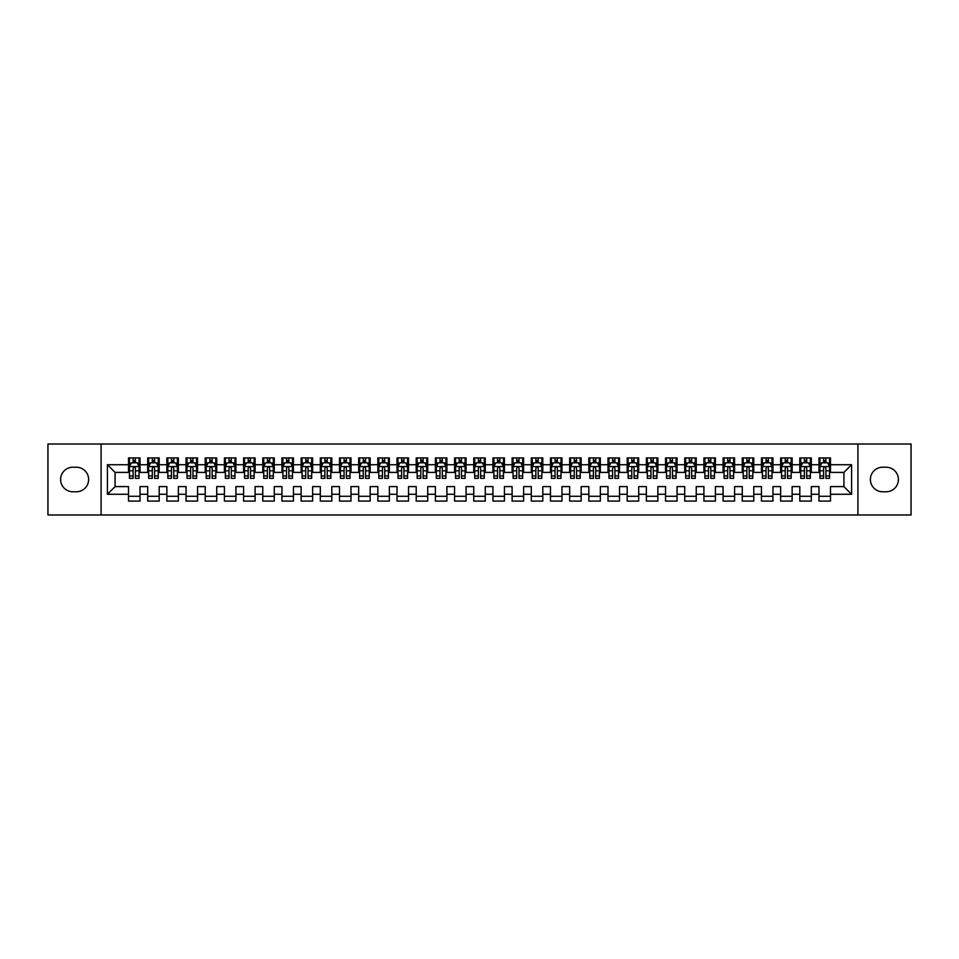 <?xml version="1.0" encoding="UTF-8"?>
<svg xmlns="http://www.w3.org/2000/svg" width="959" height="959" viewBox="0 0 959 959"><rect width="100%" height="100%" fill="white"/><g stroke="black" fill="none" stroke-linecap="round" stroke-linejoin="round"><path stroke-width="1.44" d="M857.921 514.983L911.05 514.983L911.05 444.017L857.921 444.017L857.921 514.983L101.079 514.983L101.079 444.017L47.95 444.017L47.95 514.983L101.079 514.983M857.921 444.017L101.079 444.017M107.408 494.269L107.408 464.731L128.506 464.731L128.506 472.403L115.08 472.403L115.08 486.597L107.408 494.269L128.506 494.269L128.506 501.077L140.014 501.077L140.014 494.269L147.686 494.269L147.686 501.077L159.194 501.077L159.194 494.269L166.866 494.269L166.866 501.077L178.374 501.077L178.374 494.269L186.046 494.269L186.046 501.077L197.554 501.077L197.554 494.269L205.226 494.269L205.226 501.077L216.734 501.077L216.734 494.269L224.406 494.269L224.406 501.077L235.914 501.077L235.914 494.269L243.586 494.269L243.586 501.077L255.094 501.077L255.094 494.269L262.766 494.269L262.766 501.077L274.274 501.077L274.274 494.269L281.946 494.269L281.946 501.077L293.454 501.077L293.454 494.269L301.126 494.269L301.126 501.077L312.634 501.077L312.634 494.269L320.306 494.269L320.306 501.077L331.814 501.077L331.814 494.269L339.486 494.269L339.486 501.077L350.994 501.077L350.994 494.269L358.666 494.269L358.666 501.077L370.174 501.077L370.174 494.269L377.846 494.269L377.846 501.077L389.354 501.077L389.354 494.269L397.026 494.269L397.026 501.077L408.534 501.077L408.534 494.269L416.206 494.269L416.206 501.077L427.714 501.077L427.714 494.269L435.386 494.269L435.386 501.077L446.894 501.077L446.894 494.269L454.566 494.269L454.566 501.077L466.074 501.077L466.074 494.269L473.746 494.269L473.746 501.077L485.254 501.077L485.254 494.269L492.926 494.269L492.926 501.077L504.434 501.077L504.434 494.269L512.106 494.269L512.106 501.077L523.614 501.077L523.614 494.269L531.286 494.269L531.286 501.077L542.794 501.077L542.794 494.269L550.466 494.269L550.466 501.077L561.974 501.077L561.974 494.269L569.646 494.269L569.646 501.077L581.154 501.077L581.154 494.269L588.826 494.269L588.826 501.077L600.334 501.077L600.334 494.269L608.006 494.269L608.006 501.077L619.514 501.077L619.514 494.269L627.186 494.269L627.186 501.077L638.694 501.077L638.694 494.269L646.366 494.269L646.366 501.077L657.874 501.077L657.874 494.269L665.546 494.269L665.546 501.077L677.054 501.077L677.054 494.269L684.726 494.269L684.726 501.077L696.234 501.077L696.234 494.269L703.906 494.269L703.906 501.077L715.414 501.077L715.414 494.269L723.086 494.269L723.086 501.077L734.594 501.077L734.594 494.269L742.266 494.269L742.266 501.077L753.774 501.077L753.774 494.269L761.446 494.269L761.446 501.077L772.954 501.077L772.954 494.269L780.626 494.269L780.626 501.077L792.134 501.077L792.134 494.269L799.806 494.269L799.806 501.077L811.314 501.077L811.314 494.269L818.986 494.269L818.986 501.077L830.494 501.077L830.494 486.597L843.92 486.597L843.92 472.403L830.494 472.403L830.494 464.731L851.592 464.731L851.592 494.269L830.494 494.269M830.494 464.731L830.494 457.923L818.986 457.923L818.986 464.731L811.314 464.731L811.314 457.923L799.806 457.923L799.806 464.731L792.134 464.731L792.134 457.923L780.626 457.923L780.626 464.731L772.954 464.731L772.954 457.923L761.446 457.923L761.446 464.731L753.774 464.731L753.774 457.923L742.266 457.923L742.266 464.731L734.594 464.731L734.594 457.923L723.086 457.923L723.086 464.731L715.414 464.731L715.414 457.923L703.906 457.923L703.906 464.731L696.234 464.731L696.234 457.923L684.726 457.923L684.726 464.731L677.054 464.731L677.054 457.923L665.546 457.923L665.546 464.731L657.874 464.731L657.874 457.923L646.366 457.923L646.366 464.731L638.694 464.731L638.694 457.923L627.186 457.923L627.186 464.731L619.514 464.731L619.514 457.923L608.006 457.923L608.006 464.731L600.334 464.731L600.334 457.923L588.826 457.923L588.826 464.731L581.154 464.731L581.154 457.923L569.646 457.923L569.646 464.731L561.974 464.731L561.974 457.923L550.466 457.923L550.466 464.731L542.794 464.731L542.794 457.923L531.286 457.923L531.286 464.731L523.614 464.731L523.614 457.923L512.106 457.923L512.106 464.731L504.434 464.731L504.434 457.923L492.926 457.923L492.926 464.731L485.254 464.731L485.254 457.923L473.746 457.923L473.746 464.731L466.074 464.731L466.074 457.923L454.566 457.923L454.566 464.731L446.894 464.731L446.894 457.923L435.386 457.923L435.386 464.731L427.714 464.731L427.714 457.923L416.206 457.923L416.206 464.731L408.534 464.731L408.534 457.923L397.026 457.923L397.026 464.731L389.354 464.731L389.354 457.923L377.846 457.923L377.846 464.731L370.174 464.731L370.174 457.923L358.666 457.923L358.666 464.731L350.994 464.731L350.994 457.923L339.486 457.923L339.486 464.731L331.814 464.731L331.814 457.923L320.306 457.923L320.306 464.731L312.634 464.731L312.634 457.923L301.126 457.923L301.126 464.731L293.454 464.731L293.454 457.923L281.946 457.923L281.946 464.731L274.274 464.731L274.274 457.923L262.766 457.923L262.766 464.731L255.094 464.731L255.094 457.923L243.586 457.923L243.586 464.731L235.914 464.731L235.914 457.923L224.406 457.923L224.406 464.731L216.734 464.731L216.734 457.923L205.226 457.923L205.226 464.731L197.554 464.731L197.554 457.923L186.046 457.923L186.046 464.731L178.374 464.731L178.374 457.923L166.866 457.923L166.866 464.731L159.194 464.731L159.194 457.923L147.686 457.923L147.686 464.731L140.014 464.731L140.014 457.923L128.506 457.923L128.506 464.731M811.314 494.269L811.314 486.597L818.986 486.597L818.986 494.269M851.592 464.731L843.92 472.403M792.134 494.269L792.134 486.597L799.806 486.597L799.806 494.269M818.986 464.731L818.986 472.403L811.314 472.403L811.314 464.731M772.954 494.269L772.954 486.597L780.626 486.597L780.626 494.269M799.806 464.731L799.806 472.403L792.134 472.403L792.134 464.731M753.774 494.269L753.774 486.597L761.446 486.597L761.446 494.269M780.626 464.731L780.626 472.403L772.954 472.403L772.954 464.731M734.594 494.269L734.594 486.597L742.266 486.597L742.266 494.269M761.446 464.731L761.446 472.403L753.774 472.403L753.774 464.731M715.414 494.269L715.414 486.597L723.086 486.597L723.086 494.269M742.266 464.731L742.266 472.403L734.594 472.403L734.594 464.731M696.234 494.269L696.234 486.597L703.906 486.597L703.906 494.269M723.086 464.731L723.086 472.403L715.414 472.403L715.414 464.731M677.054 494.269L677.054 486.597L684.726 486.597L684.726 494.269M703.906 464.731L703.906 472.403L696.234 472.403L696.234 464.731M657.874 494.269L657.874 486.597L665.546 486.597L665.546 494.269M684.726 464.731L684.726 472.403L677.054 472.403L677.054 464.731M638.694 494.269L638.694 486.597L646.366 486.597L646.366 494.269M665.546 464.731L665.546 472.403L657.874 472.403L657.874 464.731M619.514 494.269L619.514 486.597L627.186 486.597L627.186 494.269M646.366 464.731L646.366 472.403L638.694 472.403L638.694 464.731M600.334 494.269L600.334 486.597L608.006 486.597L608.006 494.269M627.186 464.731L627.186 472.403L619.514 472.403L619.514 464.731M581.154 494.269L581.154 486.597L588.826 486.597L588.826 494.269M608.006 464.731L608.006 472.403L600.334 472.403L600.334 464.731M561.974 494.269L561.974 486.597L569.646 486.597L569.646 494.269M588.826 464.731L588.826 472.403L581.154 472.403L581.154 464.731M542.794 494.269L542.794 486.597L550.466 486.597L550.466 494.269M569.646 464.731L569.646 472.403L561.974 472.403L561.974 464.731M523.614 494.269L523.614 486.597L531.286 486.597L531.286 494.269M550.466 464.731L550.466 472.403L542.794 472.403L542.794 464.731M504.434 494.269L504.434 486.597L512.106 486.597L512.106 494.269M531.286 464.731L531.286 472.403L523.614 472.403L523.614 464.731M485.254 494.269L485.254 486.597L492.926 486.597L492.926 494.269M512.106 464.731L512.106 472.403L504.434 472.403L504.434 464.731M466.074 494.269L466.074 486.597L473.746 486.597L473.746 494.269M492.926 464.731L492.926 472.403L485.254 472.403L485.254 464.731M446.894 494.269L446.894 486.597L454.566 486.597L454.566 494.269M473.746 464.731L473.746 472.403L466.074 472.403L466.074 464.731M427.714 494.269L427.714 486.597L435.386 486.597L435.386 494.269M454.566 464.731L454.566 472.403L446.894 472.403L446.894 464.731M408.534 494.269L408.534 486.597L416.206 486.597L416.206 494.269M435.386 464.731L435.386 472.403L427.714 472.403L427.714 464.731M389.354 494.269L389.354 486.597L397.026 486.597L397.026 494.269M416.206 464.731L416.206 472.403L408.534 472.403L408.534 464.731M370.174 494.269L370.174 486.597L377.846 486.597L377.846 494.269M397.026 464.731L397.026 472.403L389.354 472.403L389.354 464.731M350.994 494.269L350.994 486.597L358.666 486.597L358.666 494.269M377.846 464.731L377.846 472.403L370.174 472.403L370.174 464.731M331.814 494.269L331.814 486.597L339.486 486.597L339.486 494.269M358.666 464.731L358.666 472.403L350.994 472.403L350.994 464.731M312.634 494.269L312.634 486.597L320.306 486.597L320.306 494.269M339.486 464.731L339.486 472.403L331.814 472.403L331.814 464.731M293.454 494.269L293.454 486.597L301.126 486.597L301.126 494.269M320.306 464.731L320.306 472.403L312.634 472.403L312.634 464.731M274.274 494.269L274.274 486.597L281.946 486.597L281.946 494.269M301.126 464.731L301.126 472.403L293.454 472.403L293.454 464.731M255.094 494.269L255.094 486.597L262.766 486.597L262.766 494.269M281.946 464.731L281.946 472.403L274.274 472.403L274.274 464.731M235.914 494.269L235.914 486.597L243.586 486.597L243.586 494.269M262.766 464.731L262.766 472.403L255.094 472.403L255.094 464.731M216.734 494.269L216.734 486.597L224.406 486.597L224.406 494.269M243.586 464.731L243.586 472.403L235.914 472.403L235.914 464.731M197.554 494.269L197.554 486.597L205.226 486.597L205.226 494.269M224.406 464.731L224.406 472.403L216.734 472.403L216.734 464.731M178.374 494.269L178.374 486.597L186.046 486.597L186.046 494.269M205.226 464.731L205.226 472.403L197.554 472.403L197.554 464.731M159.194 494.269L159.194 486.597L166.866 486.597L166.866 494.269M186.046 464.731L186.046 472.403L178.374 472.403L178.374 464.731M140.014 494.269L140.014 486.597L147.686 486.597L147.686 494.269M166.866 464.731L166.866 472.403L159.194 472.403L159.194 464.731M115.08 486.597L128.506 486.597L128.506 494.269M147.686 464.731L147.686 472.403L140.014 472.403L140.014 464.731M818.986 462.717L819.945 462.717M829.535 462.717L830.494 462.717M799.806 462.717L800.765 462.717M810.355 462.717L811.314 462.717M780.626 462.717L781.585 462.717M791.175 462.717L792.134 462.717M761.446 462.717L762.405 462.717M771.995 462.717L772.954 462.717M742.266 462.717L743.225 462.717M752.815 462.717L753.774 462.717M723.086 462.717L724.045 462.717M733.635 462.717L734.594 462.717M703.906 462.717L704.865 462.717M714.455 462.717L715.414 462.717M684.726 462.717L685.685 462.717M695.275 462.717L696.234 462.717M665.546 462.717L666.505 462.717M676.095 462.717L677.054 462.717M646.366 462.717L647.325 462.717M656.915 462.717L657.874 462.717M627.186 462.717L628.145 462.717M637.735 462.717L638.694 462.717M608.006 462.717L608.965 462.717M618.555 462.717L619.514 462.717M588.826 462.717L589.785 462.717M599.375 462.717L600.334 462.717M569.646 462.717L570.605 462.717M580.195 462.717L581.154 462.717M550.466 462.717L551.425 462.717M561.015 462.717L561.974 462.717M531.286 462.717L532.245 462.717M541.835 462.717L542.794 462.717M512.106 462.717L513.065 462.717M522.655 462.717L523.614 462.717M492.926 462.717L493.885 462.717M503.475 462.717L504.434 462.717M473.746 462.717L474.705 462.717M484.295 462.717L485.254 462.717M454.566 462.717L455.525 462.717M465.115 462.717L466.074 462.717M435.386 462.717L436.345 462.717M445.935 462.717L446.894 462.717M416.206 462.717L417.165 462.717M426.755 462.717L427.714 462.717M397.026 462.717L397.985 462.717M407.575 462.717L408.534 462.717M377.846 462.717L378.805 462.717M388.395 462.717L389.354 462.717M358.666 462.717L359.625 462.717M369.215 462.717L370.174 462.717M339.486 462.717L340.445 462.717M350.035 462.717L350.994 462.717M320.306 462.717L321.265 462.717M330.855 462.717L331.814 462.717M301.126 462.717L302.085 462.717M311.675 462.717L312.634 462.717M281.946 462.717L282.905 462.717M292.495 462.717L293.454 462.717M262.766 462.717L263.725 462.717M273.315 462.717L274.274 462.717M243.586 462.717L244.545 462.717M254.135 462.717L255.094 462.717M224.406 462.717L225.365 462.717M234.955 462.717L235.914 462.717M205.226 462.717L206.185 462.717M215.775 462.717L216.734 462.717M186.046 462.717L187.005 462.717M196.595 462.717L197.554 462.717M166.866 462.717L167.825 462.717M177.415 462.717L178.374 462.717M147.686 462.717L148.645 462.717M158.235 462.717L159.194 462.717M128.506 462.717L129.465 462.717M139.055 462.717L140.014 462.717M128.506 496.282L140.014 496.282M147.686 496.282L159.194 496.282M166.866 496.282L178.374 496.282M186.046 496.282L197.554 496.282M205.226 496.282L216.734 496.282M224.406 496.282L235.914 496.282M243.586 496.282L255.094 496.282M262.766 496.282L274.274 496.282M281.946 496.282L293.454 496.282M301.126 496.282L312.634 496.282M320.306 496.282L331.814 496.282M339.486 496.282L350.994 496.282M358.666 496.282L370.174 496.282M377.846 496.282L389.354 496.282M397.026 496.282L408.534 496.282M416.206 496.282L427.714 496.282M435.386 496.282L446.894 496.282M454.566 496.282L466.074 496.282M473.746 496.282L485.254 496.282M492.926 496.282L504.434 496.282M512.106 496.282L523.614 496.282M531.286 496.282L542.794 496.282M550.466 496.282L561.974 496.282M569.646 496.282L581.154 496.282M588.826 496.282L600.334 496.282M608.006 496.282L619.514 496.282M627.186 496.282L638.694 496.282M646.366 496.282L657.874 496.282M665.546 496.282L677.054 496.282M684.726 496.282L696.234 496.282M703.906 496.282L715.414 496.282M723.086 496.282L734.594 496.282M742.266 496.282L753.774 496.282M761.446 496.282L772.954 496.282M780.626 496.282L792.134 496.282M799.806 496.282L811.314 496.282M818.986 496.282L830.494 496.282M107.408 464.731L115.08 472.403M843.92 486.597L851.592 494.269M72.884 467.225A12.275 12.275 0 0 0 60.609 479.5A12.275 12.275 0 0 0 72.884 491.775L76.336 491.775A12.275 12.275 0 0 0 88.612 479.5A12.275 12.275 0 0 0 76.336 467.225L72.884 467.225M886.116 491.775A12.275 12.275 0 0 0 898.391 479.5A12.275 12.275 0 0 0 886.116 467.225L882.664 467.225A12.275 12.275 0 0 0 870.388 479.5A12.275 12.275 0 0 0 882.664 491.775L886.116 491.775M135.411 460.416L133.109 460.416M139.055 475.94L135.411 475.94L135.411 478.349L139.055 478.349L139.055 466.649L137.137 462.813L131.383 462.813L129.465 466.649L129.465 478.349L133.109 478.349L133.109 475.94L129.465 475.94M129.465 466.649L129.465 457.923M139.055 466.649L139.055 457.923M133.109 462.813L133.109 457.923M135.411 457.923L135.411 462.813M135.411 475.94L135.411 468.088C134.644 466.613 133.876 466.613 133.109 468.088L133.109 475.94M135.411 462.717L133.109 462.717M154.591 460.416L152.289 460.416M158.235 475.94L154.591 475.94L154.591 478.349L158.235 478.349L158.235 466.649L156.317 462.813L150.563 462.813L148.645 466.649L148.645 478.349L152.289 478.349L152.289 475.94L148.645 475.94M148.645 466.649L148.645 457.923M158.235 466.649L158.235 457.923M152.289 462.813L152.289 457.923M154.591 457.923L154.591 462.813M154.591 475.94L154.591 468.088C153.824 466.613 153.056 466.613 152.289 468.088L152.289 475.94M154.591 462.717L152.289 462.717M173.771 460.416L171.469 460.416M177.415 475.94L173.771 475.94L173.771 478.349L177.415 478.349L177.415 466.649L175.497 462.813L169.743 462.813L167.825 466.649L167.825 478.349L171.469 478.349L171.469 475.94L167.825 475.94M167.825 466.649L167.825 457.923M177.415 466.649L177.415 457.923M171.469 462.813L171.469 457.923M173.771 457.923L173.771 462.813M173.771 475.94L173.771 468.088C173.004 466.613 172.236 466.613 171.469 468.088L171.469 475.94M173.771 462.717L171.469 462.717M192.951 460.416L190.649 460.416M196.595 475.94L192.951 475.94L192.951 478.349L196.595 478.349L196.595 466.649L194.677 462.813L188.923 462.813L187.005 466.649L187.005 478.349L190.649 478.349L190.649 475.94L187.005 475.94M187.005 466.649L187.005 457.923M196.595 466.649L196.595 457.923M190.649 462.813L190.649 457.923M192.951 457.923L192.951 462.813M192.951 475.94L192.951 468.088C192.184 466.613 191.416 466.613 190.649 468.088L190.649 475.94M192.951 462.717L190.649 462.717M212.131 460.416L209.829 460.416M215.775 475.94L212.131 475.94L212.131 478.349L215.775 478.349L215.775 466.649L213.857 462.813L208.103 462.813L206.185 466.649L206.185 478.349L209.829 478.349L209.829 475.94L206.185 475.94M206.185 466.649L206.185 457.923M215.775 466.649L215.775 457.923M209.829 462.813L209.829 457.923M212.131 457.923L212.131 462.813M212.131 475.94L212.131 468.088C211.364 466.613 210.596 466.613 209.829 468.088L209.829 475.94M212.131 462.717L209.829 462.717M231.311 460.416L229.009 460.416M234.955 475.94L231.311 475.94L231.311 478.349L234.955 478.349L234.955 466.649L233.037 462.813L227.283 462.813L225.365 466.649L225.365 478.349L229.009 478.349L229.009 475.94L225.365 475.94M225.365 466.649L225.365 457.923M234.955 466.649L234.955 457.923M229.009 462.813L229.009 457.923M231.311 457.923L231.311 462.813M231.311 475.94L231.311 468.088C230.544 466.613 229.776 466.613 229.009 468.088L229.009 475.94M231.311 462.717L229.009 462.717M250.491 460.416L248.189 460.416M254.135 475.94L250.491 475.94L250.491 478.349L254.135 478.349L254.135 466.649L252.217 462.813L246.463 462.813L244.545 466.649L244.545 478.349L248.189 478.349L248.189 475.94L244.545 475.94M244.545 466.649L244.545 457.923M254.135 466.649L254.135 457.923M248.189 462.813L248.189 457.923M250.491 457.923L250.491 462.813M250.491 475.94L250.491 468.088C249.724 466.613 248.956 466.613 248.189 468.088L248.189 475.94M250.491 462.717L248.189 462.717M269.671 460.416L267.369 460.416M273.315 475.94L269.671 475.94L269.671 478.349L273.315 478.349L273.315 466.649L271.397 462.813L265.643 462.813L263.725 466.649L263.725 478.349L267.369 478.349L267.369 475.94L263.725 475.94M263.725 466.649L263.725 457.923M273.315 466.649L273.315 457.923M267.369 462.813L267.369 457.923M269.671 457.923L269.671 462.813M269.671 475.94L269.671 468.088C268.904 466.613 268.136 466.613 267.369 468.088L267.369 475.94M269.671 462.717L267.369 462.717M288.851 460.416L286.549 460.416M292.495 475.94L288.851 475.94L288.851 478.349L292.495 478.349L292.495 466.649L290.577 462.813L284.823 462.813L282.905 466.649L282.905 478.349L286.549 478.349L286.549 475.94L282.905 475.94M282.905 466.649L282.905 457.923M292.495 466.649L292.495 457.923M286.549 462.813L286.549 457.923M288.851 457.923L288.851 462.813M288.851 475.94L288.851 468.088C288.084 466.613 287.316 466.613 286.549 468.088L286.549 475.94M288.851 462.717L286.549 462.717M308.031 460.416L305.729 460.416M311.675 475.94L308.031 475.94L308.031 478.349L311.675 478.349L311.675 466.649L309.757 462.813L304.003 462.813L302.085 466.649L302.085 478.349L305.729 478.349L305.729 475.94L302.085 475.94M302.085 466.649L302.085 457.923M311.675 466.649L311.675 457.923M305.729 462.813L305.729 457.923M308.031 457.923L308.031 462.813M308.031 475.94L308.031 468.088C307.264 466.613 306.496 466.613 305.729 468.088L305.729 475.94M308.031 462.717L305.729 462.717M327.211 460.416L324.909 460.416M330.855 475.94L327.211 475.94L327.211 478.349L330.855 478.349L330.855 466.649L328.937 462.813L323.183 462.813L321.265 466.649L321.265 478.349L324.909 478.349L324.909 475.94L321.265 475.94M321.265 466.649L321.265 457.923M330.855 466.649L330.855 457.923M324.909 462.813L324.909 457.923M327.211 457.923L327.211 462.813M327.211 475.94L327.211 468.088C326.444 466.613 325.676 466.613 324.909 468.088L324.909 475.94M327.211 462.717L324.909 462.717M346.391 460.416L344.089 460.416M350.035 475.94L346.391 475.94L346.391 478.349L350.035 478.349L350.035 466.649L348.117 462.813L342.363 462.813L340.445 466.649L340.445 478.349L344.089 478.349L344.089 475.94L340.445 475.94M340.445 466.649L340.445 457.923M350.035 466.649L350.035 457.923M344.089 462.813L344.089 457.923M346.391 457.923L346.391 462.813M346.391 475.94L346.391 468.088C345.624 466.613 344.856 466.613 344.089 468.088L344.089 475.94M346.391 462.717L344.089 462.717M365.571 460.416L363.269 460.416M369.215 475.94L365.571 475.94L365.571 478.349L369.215 478.349L369.215 466.649L367.297 462.813L361.543 462.813L359.625 466.649L359.625 478.349L363.269 478.349L363.269 475.94L359.625 475.94M359.625 466.649L359.625 457.923M369.215 466.649L369.215 457.923M363.269 462.813L363.269 457.923M365.571 457.923L365.571 462.813M365.571 475.94L365.571 468.088C364.804 466.613 364.036 466.613 363.269 468.088L363.269 475.94M365.571 462.717L363.269 462.717M384.751 460.416L382.449 460.416M388.395 475.94L384.751 475.94L384.751 478.349L388.395 478.349L388.395 466.649L386.477 462.813L380.723 462.813L378.805 466.649L378.805 478.349L382.449 478.349L382.449 475.94L378.805 475.94M378.805 466.649L378.805 457.923M388.395 466.649L388.395 457.923M382.449 462.813L382.449 457.923M384.751 457.923L384.751 462.813M384.751 475.94L384.751 468.088C383.984 466.613 383.216 466.613 382.449 468.088L382.449 475.94M384.751 462.717L382.449 462.717M403.931 460.416L401.629 460.416M407.575 475.94L403.931 475.94L403.931 478.349L407.575 478.349L407.575 466.649L405.657 462.813L399.903 462.813L397.985 466.649L397.985 478.349L401.629 478.349L401.629 475.94L397.985 475.94M397.985 466.649L397.985 457.923M407.575 466.649L407.575 457.923M401.629 462.813L401.629 457.923M403.931 457.923L403.931 462.813M403.931 475.94L403.931 468.088C403.164 466.613 402.396 466.613 401.629 468.088L401.629 475.94M403.931 462.717L401.629 462.717M423.111 460.416L420.809 460.416M426.755 475.94L423.111 475.94L423.111 478.349L426.755 478.349L426.755 466.649L424.837 462.813L419.083 462.813L417.165 466.649L417.165 478.349L420.809 478.349L420.809 475.94L417.165 475.94M417.165 466.649L417.165 457.923M426.755 466.649L426.755 457.923M420.809 462.813L420.809 457.923M423.111 457.923L423.111 462.813M423.111 475.94L423.111 468.088C422.344 466.613 421.576 466.613 420.809 468.088L420.809 475.94M423.111 462.717L420.809 462.717M442.291 460.416L439.989 460.416M445.935 475.94L442.291 475.94L442.291 478.349L445.935 478.349L445.935 466.649L444.017 462.813L438.263 462.813L436.345 466.649L436.345 478.349L439.989 478.349L439.989 475.94L436.345 475.94M436.345 466.649L436.345 457.923M445.935 466.649L445.935 457.923M439.989 462.813L439.989 457.923M442.291 457.923L442.291 462.813M442.291 475.94L442.291 468.088C441.524 466.613 440.756 466.613 439.989 468.088L439.989 475.94M442.291 462.717L439.989 462.717M461.471 460.416L459.169 460.416M465.115 475.94L461.471 475.94L461.471 478.349L465.115 478.349L465.115 466.649L463.197 462.813L457.443 462.813L455.525 466.649L455.525 478.349L459.169 478.349L459.169 475.94L455.525 475.94M455.525 466.649L455.525 457.923M465.115 466.649L465.115 457.923M459.169 462.813L459.169 457.923M461.471 457.923L461.471 462.813M461.471 475.94L461.471 468.088C460.704 466.613 459.936 466.613 459.169 468.088L459.169 475.94M461.471 462.717L459.169 462.717M480.651 460.416L478.349 460.416M484.295 475.94L480.651 475.94L480.651 478.349L484.295 478.349L484.295 466.649L482.377 462.813L476.623 462.813L474.705 466.649L474.705 478.349L478.349 478.349L478.349 475.94L474.705 475.94M474.705 466.649L474.705 457.923M484.295 466.649L484.295 457.923M478.349 462.813L478.349 457.923M480.651 457.923L480.651 462.813M480.651 475.94L480.651 468.088C479.884 466.613 479.116 466.613 478.349 468.088L478.349 475.94M480.651 462.717L478.349 462.717M499.831 460.416L497.529 460.416M503.475 475.94L499.831 475.94L499.831 478.349L503.475 478.349L503.475 466.649L501.557 462.813L495.803 462.813L493.885 466.649L493.885 478.349L497.529 478.349L497.529 475.94L493.885 475.94M493.885 466.649L493.885 457.923M503.475 466.649L503.475 457.923M497.529 462.813L497.529 457.923M499.831 457.923L499.831 462.813M499.831 475.94L499.831 468.088C499.064 466.613 498.296 466.613 497.529 468.088L497.529 475.94M499.831 462.717L497.529 462.717M519.011 460.416L516.709 460.416M522.655 475.94L519.011 475.94L519.011 478.349L522.655 478.349L522.655 466.649L520.737 462.813L514.983 462.813L513.065 466.649L513.065 478.349L516.709 478.349L516.709 475.94L513.065 475.94M513.065 466.649L513.065 457.923M522.655 466.649L522.655 457.923M516.709 462.813L516.709 457.923M519.011 457.923L519.011 462.813M519.011 475.94L519.011 468.088C518.244 466.613 517.476 466.613 516.709 468.088L516.709 475.94M519.011 462.717L516.709 462.717M538.191 460.416L535.889 460.416M541.835 475.94L538.191 475.94L538.191 478.349L541.835 478.349L541.835 466.649L539.917 462.813L534.163 462.813L532.245 466.649L532.245 478.349L535.889 478.349L535.889 475.94L532.245 475.94M532.245 466.649L532.245 457.923M541.835 466.649L541.835 457.923M535.889 462.813L535.889 457.923M538.191 457.923L538.191 462.813M538.191 475.94L538.191 468.088C537.424 466.613 536.656 466.613 535.889 468.088L535.889 475.94M538.191 462.717L535.889 462.717M557.371 460.416L555.069 460.416M561.015 475.94L557.371 475.94L557.371 478.349L561.015 478.349L561.015 466.649L559.097 462.813L553.343 462.813L551.425 466.649L551.425 478.349L555.069 478.349L555.069 475.94L551.425 475.94M551.425 466.649L551.425 457.923M561.015 466.649L561.015 457.923M555.069 462.813L555.069 457.923M557.371 457.923L557.371 462.813M557.371 475.94L557.371 468.088C556.604 466.613 555.836 466.613 555.069 468.088L555.069 475.94M557.371 462.717L555.069 462.717M576.551 460.416L574.249 460.416M580.195 475.94L576.551 475.94L576.551 478.349L580.195 478.349L580.195 466.649L578.277 462.813L572.523 462.813L570.605 466.649L570.605 478.349L574.249 478.349L574.249 475.94L570.605 475.94M570.605 466.649L570.605 457.923M580.195 466.649L580.195 457.923M574.249 462.813L574.249 457.923M576.551 457.923L576.551 462.813M576.551 475.94L576.551 468.088C575.784 466.613 575.016 466.613 574.249 468.088L574.249 475.94M576.551 462.717L574.249 462.717M595.731 460.416L593.429 460.416M599.375 475.94L595.731 475.94L595.731 478.349L599.375 478.349L599.375 466.649L597.457 462.813L591.703 462.813L589.785 466.649L589.785 478.349L593.429 478.349L593.429 475.94L589.785 475.94M589.785 466.649L589.785 457.923M599.375 466.649L599.375 457.923M593.429 462.813L593.429 457.923M595.731 457.923L595.731 462.813M595.731 475.94L595.731 468.088C594.964 466.613 594.196 466.613 593.429 468.088L593.429 475.94M595.731 462.717L593.429 462.717M614.911 460.416L612.609 460.416M618.555 475.94L614.911 475.94L614.911 478.349L618.555 478.349L618.555 466.649L616.637 462.813L610.883 462.813L608.965 466.649L608.965 478.349L612.609 478.349L612.609 475.94L608.965 475.94M608.965 466.649L608.965 457.923M618.555 466.649L618.555 457.923M612.609 462.813L612.609 457.923M614.911 457.923L614.911 462.813M614.911 475.94L614.911 468.088C614.144 466.613 613.376 466.613 612.609 468.088L612.609 475.94M614.911 462.717L612.609 462.717M634.091 460.416L631.789 460.416M637.735 475.94L634.091 475.94L634.091 478.349L637.735 478.349L637.735 466.649L635.817 462.813L630.063 462.813L628.145 466.649L628.145 478.349L631.789 478.349L631.789 475.94L628.145 475.94M628.145 466.649L628.145 457.923M637.735 466.649L637.735 457.923M631.789 462.813L631.789 457.923M634.091 457.923L634.091 462.813M634.091 475.94L634.091 468.088C633.324 466.613 632.556 466.613 631.789 468.088L631.789 475.94M634.091 462.717L631.789 462.717M653.271 460.416L650.969 460.416M656.915 475.94L653.271 475.94L653.271 478.349L656.915 478.349L656.915 466.649L654.997 462.813L649.243 462.813L647.325 466.649L647.325 478.349L650.969 478.349L650.969 475.94L647.325 475.94M647.325 466.649L647.325 457.923M656.915 466.649L656.915 457.923M650.969 462.813L650.969 457.923M653.271 457.923L653.271 462.813M653.271 475.94L653.271 468.088C652.504 466.613 651.736 466.613 650.969 468.088L650.969 475.94M653.271 462.717L650.969 462.717M672.451 460.416L670.149 460.416M676.095 475.94L672.451 475.94L672.451 478.349L676.095 478.349L676.095 466.649L674.177 462.813L668.423 462.813L666.505 466.649L666.505 478.349L670.149 478.349L670.149 475.94L666.505 475.94M666.505 466.649L666.505 457.923M676.095 466.649L676.095 457.923M670.149 462.813L670.149 457.923M672.451 457.923L672.451 462.813M672.451 475.94L672.451 468.088C671.684 466.613 670.916 466.613 670.149 468.088L670.149 475.94M672.451 462.717L670.149 462.717M691.631 460.416L689.329 460.416M695.275 475.94L691.631 475.94L691.631 478.349L695.275 478.349L695.275 466.649L693.357 462.813L687.603 462.813L685.685 466.649L685.685 478.349L689.329 478.349L689.329 475.94L685.685 475.94M685.685 466.649L685.685 457.923M695.275 466.649L695.275 457.923M689.329 462.813L689.329 457.923M691.631 457.923L691.631 462.813M691.631 475.94L691.631 468.088C690.864 466.613 690.096 466.613 689.329 468.088L689.329 475.94M691.631 462.717L689.329 462.717M710.811 460.416L708.509 460.416M714.455 475.94L710.811 475.94L710.811 478.349L714.455 478.349L714.455 466.649L712.537 462.813L706.783 462.813L704.865 466.649L704.865 478.349L708.509 478.349L708.509 475.94L704.865 475.94M704.865 466.649L704.865 457.923M714.455 466.649L714.455 457.923M708.509 462.813L708.509 457.923M710.811 457.923L710.811 462.813M710.811 475.94L710.811 468.088C710.044 466.613 709.276 466.613 708.509 468.088L708.509 475.94M710.811 462.717L708.509 462.717M729.991 460.416L727.689 460.416M733.635 475.94L729.991 475.94L729.991 478.349L733.635 478.349L733.635 466.649L731.717 462.813L725.963 462.813L724.045 466.649L724.045 478.349L727.689 478.349L727.689 475.94L724.045 475.94M724.045 466.649L724.045 457.923M733.635 466.649L733.635 457.923M727.689 462.813L727.689 457.923M729.991 457.923L729.991 462.813M729.991 475.94L729.991 468.088C729.224 466.613 728.456 466.613 727.689 468.088L727.689 475.94M729.991 462.717L727.689 462.717M749.171 460.416L746.869 460.416M752.815 475.94L749.171 475.94L749.171 478.349L752.815 478.349L752.815 466.649L750.897 462.813L745.143 462.813L743.225 466.649L743.225 478.349L746.869 478.349L746.869 475.94L743.225 475.94M743.225 466.649L743.225 457.923M752.815 466.649L752.815 457.923M746.869 462.813L746.869 457.923M749.171 457.923L749.171 462.813M749.171 475.94L749.171 468.088C748.404 466.613 747.636 466.613 746.869 468.088L746.869 475.94M749.171 462.717L746.869 462.717M768.351 460.416L766.049 460.416M771.995 475.94L768.351 475.94L768.351 478.349L771.995 478.349L771.995 466.649L770.077 462.813L764.323 462.813L762.405 466.649L762.405 478.349L766.049 478.349L766.049 475.94L762.405 475.94M762.405 466.649L762.405 457.923M771.995 466.649L771.995 457.923M766.049 462.813L766.049 457.923M768.351 457.923L768.351 462.813M768.351 475.94L768.351 468.088C767.584 466.613 766.816 466.613 766.049 468.088L766.049 475.94M768.351 462.717L766.049 462.717M787.531 460.416L785.229 460.416M791.175 475.94L787.531 475.94L787.531 478.349L791.175 478.349L791.175 466.649L789.257 462.813L783.503 462.813L781.585 466.649L781.585 478.349L785.229 478.349L785.229 475.94L781.585 475.94M781.585 466.649L781.585 457.923M791.175 466.649L791.175 457.923M785.229 462.813L785.229 457.923M787.531 457.923L787.531 462.813M787.531 475.94L787.531 468.088C786.764 466.613 785.996 466.613 785.229 468.088L785.229 475.94M787.531 462.717L785.229 462.717M806.711 460.416L804.409 460.416M810.355 475.94L806.711 475.94L806.711 478.349L810.355 478.349L810.355 466.649L808.437 462.813L802.683 462.813L800.765 466.649L800.765 478.349L804.409 478.349L804.409 475.94L800.765 475.94M800.765 466.649L800.765 457.923M810.355 466.649L810.355 457.923M804.409 462.813L804.409 457.923M806.711 457.923L806.711 462.813M806.711 475.94L806.711 468.088C805.944 466.613 805.176 466.613 804.409 468.088L804.409 475.94M806.711 462.717L804.409 462.717M825.891 460.416L823.589 460.416M829.535 475.94L825.891 475.94L825.891 478.349L829.535 478.349L829.535 466.649L827.617 462.813L821.863 462.813L819.945 466.649L819.945 478.349L823.589 478.349L823.589 475.94L819.945 475.94M819.945 466.649L819.945 457.923M829.535 466.649L829.535 457.923M823.589 462.813L823.589 457.923M825.891 457.923L825.891 462.813M825.891 475.94L825.891 468.088C825.124 466.613 824.356 466.613 823.589 468.088L823.589 475.94M825.891 462.717L823.589 462.717M139.007 466.553L129.513 466.553M129.465 463.041L131.263 463.041M137.257 463.041L139.055 463.041M133.109 470.809L129.465 470.809M139.055 470.809L135.411 470.809M135.411 461.639L133.109 461.639M158.187 466.553L148.693 466.553M148.645 463.041L150.443 463.041M156.437 463.041L158.235 463.041M152.289 470.809L148.645 470.809M158.235 470.809L154.591 470.809M154.591 461.639L152.289 461.639M177.367 466.553L167.873 466.553M167.825 463.041L169.623 463.041M175.617 463.041L177.415 463.041M171.469 470.809L167.825 470.809M177.415 470.809L173.771 470.809M173.771 461.639L171.469 461.639M196.547 466.553L187.053 466.553M187.005 463.041L188.803 463.041M194.797 463.041L196.595 463.041M190.649 470.809L187.005 470.809M196.595 470.809L192.951 470.809M192.951 461.639L190.649 461.639M215.727 466.553L206.233 466.553M206.185 463.041L207.983 463.041M213.977 463.041L215.775 463.041M209.829 470.809L206.185 470.809M215.775 470.809L212.131 470.809M212.131 461.639L209.829 461.639M234.907 466.553L225.413 466.553M225.365 463.041L227.163 463.041M233.157 463.041L234.955 463.041M229.009 470.809L225.365 470.809M234.955 470.809L231.311 470.809M231.311 461.639L229.009 461.639M254.087 466.553L244.593 466.553M244.545 463.041L246.343 463.041M252.337 463.041L254.135 463.041M248.189 470.809L244.545 470.809M254.135 470.809L250.491 470.809M250.491 461.639L248.189 461.639M273.267 466.553L263.773 466.553M263.725 463.041L265.523 463.041M271.517 463.041L273.315 463.041M267.369 470.809L263.725 470.809M273.315 470.809L269.671 470.809M269.671 461.639L267.369 461.639M292.447 466.553L282.953 466.553M282.905 463.041L284.703 463.041M290.697 463.041L292.495 463.041M286.549 470.809L282.905 470.809M292.495 470.809L288.851 470.809M288.851 461.639L286.549 461.639M311.627 466.553L302.133 466.553M302.085 463.041L303.883 463.041M309.877 463.041L311.675 463.041M305.729 470.809L302.085 470.809M311.675 470.809L308.031 470.809M308.031 461.639L305.729 461.639M330.807 466.553L321.313 466.553M321.265 463.041L323.063 463.041M329.057 463.041L330.855 463.041M324.909 470.809L321.265 470.809M330.855 470.809L327.211 470.809M327.211 461.639L324.909 461.639M349.987 466.553L340.493 466.553M340.445 463.041L342.243 463.041M348.237 463.041L350.035 463.041M344.089 470.809L340.445 470.809M350.035 470.809L346.391 470.809M346.391 461.639L344.089 461.639M369.167 466.553L359.673 466.553M359.625 463.041L361.423 463.041M367.417 463.041L369.215 463.041M363.269 470.809L359.625 470.809M369.215 470.809L365.571 470.809M365.571 461.639L363.269 461.639M388.347 466.553L378.853 466.553M378.805 463.041L380.603 463.041M386.597 463.041L388.395 463.041M382.449 470.809L378.805 470.809M388.395 470.809L384.751 470.809M384.751 461.639L382.449 461.639M407.527 466.553L398.033 466.553M397.985 463.041L399.783 463.041M405.777 463.041L407.575 463.041M401.629 470.809L397.985 470.809M407.575 470.809L403.931 470.809M403.931 461.639L401.629 461.639M426.707 466.553L417.213 466.553M417.165 463.041L418.963 463.041M424.957 463.041L426.755 463.041M420.809 470.809L417.165 470.809M426.755 470.809L423.111 470.809M423.111 461.639L420.809 461.639M445.887 466.553L436.393 466.553M436.345 463.041L438.143 463.041M444.137 463.041L445.935 463.041M439.989 470.809L436.345 470.809M445.935 470.809L442.291 470.809M442.291 461.639L439.989 461.639M465.067 466.553L455.573 466.553M455.525 463.041L457.323 463.041M463.317 463.041L465.115 463.041M459.169 470.809L455.525 470.809M465.115 470.809L461.471 470.809M461.471 461.639L459.169 461.639M484.247 466.553L474.753 466.553M474.705 463.041L476.503 463.041M482.497 463.041L484.295 463.041M478.349 470.809L474.705 470.809M484.295 470.809L480.651 470.809M480.651 461.639L478.349 461.639M503.427 466.553L493.933 466.553M493.885 463.041L495.683 463.041M501.677 463.041L503.475 463.041M497.529 470.809L493.885 470.809M503.475 470.809L499.831 470.809M499.831 461.639L497.529 461.639M522.607 466.553L513.113 466.553M513.065 463.041L514.863 463.041M520.857 463.041L522.655 463.041M516.709 470.809L513.065 470.809M522.655 470.809L519.011 470.809M519.011 461.639L516.709 461.639M541.787 466.553L532.293 466.553M532.245 463.041L534.043 463.041M540.037 463.041L541.835 463.041M535.889 470.809L532.245 470.809M541.835 470.809L538.191 470.809M538.191 461.639L535.889 461.639M560.967 466.553L551.473 466.553M551.425 463.041L553.223 463.041M559.217 463.041L561.015 463.041M555.069 470.809L551.425 470.809M561.015 470.809L557.371 470.809M557.371 461.639L555.069 461.639M580.147 466.553L570.653 466.553M570.605 463.041L572.403 463.041M578.397 463.041L580.195 463.041M574.249 470.809L570.605 470.809M580.195 470.809L576.551 470.809M576.551 461.639L574.249 461.639M599.327 466.553L589.833 466.553M589.785 463.041L591.583 463.041M597.577 463.041L599.375 463.041M593.429 470.809L589.785 470.809M599.375 470.809L595.731 470.809M595.731 461.639L593.429 461.639M618.507 466.553L609.013 466.553M608.965 463.041L610.763 463.041M616.757 463.041L618.555 463.041M612.609 470.809L608.965 470.809M618.555 470.809L614.911 470.809M614.911 461.639L612.609 461.639M637.687 466.553L628.193 466.553M628.145 463.041L629.943 463.041M635.937 463.041L637.735 463.041M631.789 470.809L628.145 470.809M637.735 470.809L634.091 470.809M634.091 461.639L631.789 461.639M656.867 466.553L647.373 466.553M647.325 463.041L649.123 463.041M655.117 463.041L656.915 463.041M650.969 470.809L647.325 470.809M656.915 470.809L653.271 470.809M653.271 461.639L650.969 461.639M676.047 466.553L666.553 466.553M666.505 463.041L668.303 463.041M674.297 463.041L676.095 463.041M670.149 470.809L666.505 470.809M676.095 470.809L672.451 470.809M672.451 461.639L670.149 461.639M695.227 466.553L685.733 466.553M685.685 463.041L687.483 463.041M693.477 463.041L695.275 463.041M689.329 470.809L685.685 470.809M695.275 470.809L691.631 470.809M691.631 461.639L689.329 461.639M714.407 466.553L704.913 466.553M704.865 463.041L706.663 463.041M712.657 463.041L714.455 463.041M708.509 470.809L704.865 470.809M714.455 470.809L710.811 470.809M710.811 461.639L708.509 461.639M733.587 466.553L724.093 466.553M724.045 463.041L725.843 463.041M731.837 463.041L733.635 463.041M727.689 470.809L724.045 470.809M733.635 470.809L729.991 470.809M729.991 461.639L727.689 461.639M752.767 466.553L743.273 466.553M743.225 463.041L745.023 463.041M751.017 463.041L752.815 463.041M746.869 470.809L743.225 470.809M752.815 470.809L749.171 470.809M749.171 461.639L746.869 461.639M771.947 466.553L762.453 466.553M762.405 463.041L764.203 463.041M770.197 463.041L771.995 463.041M766.049 470.809L762.405 470.809M771.995 470.809L768.351 470.809M768.351 461.639L766.049 461.639M791.127 466.553L781.633 466.553M781.585 463.041L783.383 463.041M789.377 463.041L791.175 463.041M785.229 470.809L781.585 470.809M791.175 470.809L787.531 470.809M787.531 461.639L785.229 461.639M810.307 466.553L800.813 466.553M800.765 463.041L802.563 463.041M808.557 463.041L810.355 463.041M804.409 470.809L800.765 470.809M810.355 470.809L806.711 470.809M806.711 461.639L804.409 461.639M829.487 466.553L819.993 466.553M819.945 463.041L821.743 463.041M827.737 463.041L829.535 463.041M823.589 470.809L819.945 470.809M829.535 470.809L825.891 470.809M825.891 461.639L823.589 461.639"/></g></svg>
